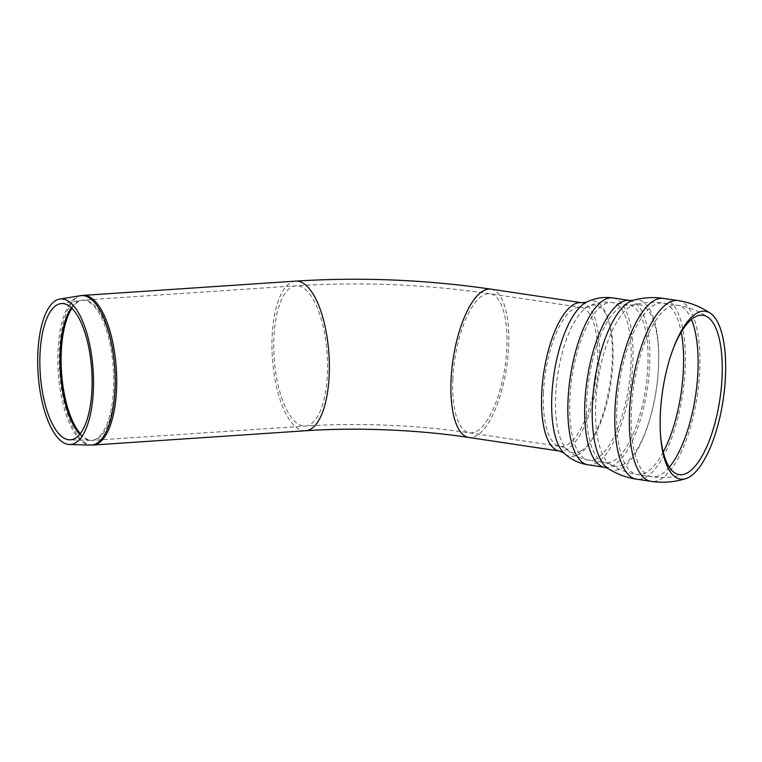 <?xml version="1.0" encoding="UTF-8"?>
<svg xmlns="http://www.w3.org/2000/svg" width="762" height="762" viewBox="0 0 762 762"><rect width="100%" height="100%" fill="white"/><g stroke="black" fill="none" stroke-linecap="round" stroke-linejoin="round"><path stroke-width="0.57" stroke-dasharray="3.81 2.86" d="M660.368 432.473A80.562 29.07 -81.5 0 1 660.302 431.397A80.562 29.07 -81.5 0 1 660.206 413.147A80.562 29.07 -81.5 0 1 672.332 351.063A80.562 29.07 -81.5 0 1 672.713 350.053M327.403 374.028A70.304 26.565 -93.8 0 0 295.932 285.788A70.304 26.565 -93.8 0 0 274.149 357.711A70.304 26.565 -93.8 0 0 305.362 426.072A70.304 26.565 -93.8 0 0 327.403 374.028M452.847 379.19A70.304 25.375 -81.5 0 1 490.252 293.78A70.304 25.375 -81.5 0 1 504.939 367.065A70.304 25.375 -81.5 0 1 469.44 432.835A70.304 25.375 -81.5 0 1 452.847 379.19M295.618 281.111A74.99 28.337 -93.8 0 0 272.377 357.835A74.99 28.337 -93.8 0 0 305.676 430.749M490.947 289.15A74.99 27.061 -81.5 0 1 506.606 367.313A74.99 27.061 -81.5 0 1 468.744 437.474M678.161 300.59A91.392 32.985 -81.5 0 1 698.84 383A91.392 32.985 -81.5 0 1 660.787 479.108A91.392 32.985 -81.5 0 1 651.1 481.365M663.645 298.418A91.392 32.985 -81.5 0 1 684.314 380.838A91.392 32.985 -81.5 0 1 646.262 476.936A91.392 32.985 -81.5 0 1 636.584 479.184M633.232 300.276A86.116 31.08 -81.5 0 1 658.263 370.932A86.116 31.08 -81.5 0 1 621.849 468.163A86.116 31.08 -81.5 0 1 608 468.468M629.755 300.447A84.363 30.442 -81.5 0 1 648.843 376.533A84.363 30.442 -81.5 0 1 613.715 465.239A84.363 30.442 -81.5 0 1 604.771 467.316M612.924 297.932A84.363 30.442 -81.5 0 1 632.003 374.018A84.363 30.442 -81.5 0 1 596.875 462.715A84.363 30.442 -81.5 0 1 587.94 464.791M586.454 302.2A78.591 28.365 -81.5 0 1 612.115 362.283A78.591 28.365 -81.5 0 1 578.691 454.39A78.591 28.365 -81.5 0 1 563.88 452.961M581.587 302.714A74.99 27.061 -81.5 0 1 598.541 370.351A74.99 27.061 -81.5 0 1 567.319 449.189A74.99 27.061 -81.5 0 1 559.375 451.037M543.477 392.763A70.304 25.375 -81.5 0 1 580.892 307.353A70.304 25.375 -81.5 0 1 596.789 370.751A70.304 25.375 -81.5 0 1 567.519 444.675A70.304 25.375 -81.5 0 1 560.07 446.408A70.304 25.375 -81.5 0 1 543.477 392.763M581.158 450.913A74.628 26.927 -81.5 0 1 567.09 449.561A74.628 26.927 -81.5 0 1 557.67 374.961A74.628 26.927 -81.5 0 1 588.531 306.4A74.628 26.927 -81.5 0 1 612.905 363.455A74.628 26.927 -81.5 0 1 581.158 450.913M597.075 458.2A79.677 28.756 -81.5 0 1 588.635 460.162A79.677 28.756 -81.5 0 1 569.824 399.364A79.677 28.756 -81.5 0 1 612.229 302.562A79.677 28.756 -81.5 0 1 630.25 374.418A79.677 28.756 -81.5 0 1 597.075 458.2M586.664 401.888A79.677 28.756 -81.5 0 1 629.06 305.086A79.677 28.756 -81.5 0 1 647.081 376.942A79.677 28.756 -81.5 0 1 613.905 460.715A79.677 28.756 -81.5 0 1 605.466 462.677A79.677 28.756 -81.5 0 1 586.664 401.888M623.678 464.229A81.782 29.518 -81.5 0 1 610.524 464.515A81.782 29.518 -81.5 0 1 597.932 380.99A81.782 29.518 -81.5 0 1 634.432 304.81A81.782 29.518 -81.5 0 1 658.254 371.827A81.782 29.518 -81.5 0 1 623.678 464.229M663.245 452.104A86.706 31.29 -81.5 0 1 646.462 472.411A86.706 31.29 -81.5 0 1 637.27 474.555A86.706 31.29 -81.5 0 1 616.81 408.394A86.706 31.29 -81.5 0 1 662.94 303.047A86.706 31.29 -81.5 0 1 662.95 303.057A86.706 31.29 -81.5 0 1 681.209 332.127M669.303 467.182A86.706 31.29 -81.5 0 1 660.978 474.583A86.706 31.29 -81.5 0 1 651.796 476.726L637.27 474.555C627.65 473.078 618.725 469.735 610.524 464.515L605.466 462.677L588.635 460.162C580.244 458.772 573.062 455.238 567.09 449.561C565.833 448.199 563.489 447.151 560.07 446.408L469.44 432.835C418.128 425.053 356.673 422.529 305.362 426.072L92.716 440.369A70.304 26.565 -93.8 0 0 114.757 388.325A70.304 26.565 -93.8 0 0 90.964 302.428A70.304 26.565 -93.8 0 0 83.287 300.085A70.304 26.565 -93.8 0 0 71.866 308.381M684.381 474.155C673.722 477.488 662.854 478.346 651.796 476.726A86.706 31.29 -81.5 0 1 631.327 410.566A86.706 31.29 -81.5 0 1 677.475 305.229A86.706 31.29 -81.5 0 1 691.42 319.478M80.286 433.673A70.304 26.565 -93.8 0 0 92.716 440.369L90.63 440.407A70.247 26.546 -93.8 0 0 113.605 388.382A70.247 26.546 -93.8 0 0 89.83 302.562A70.247 26.546 -93.8 0 0 81.22 300.314A70.247 26.546 -93.8 0 0 71.237 307.772M82.972 295.408A74.99 28.337 -93.8 0 0 59.731 372.123A74.99 28.337 -93.8 0 0 93.031 445.046M80.458 295.694A74.914 28.308 -93.8 0 0 58.245 372.227A74.914 28.308 -93.8 0 0 90.507 445.094M79.743 434.359A70.247 26.546 -93.8 0 0 90.63 440.407L69.628 439.836M60.484 303.695L83.287 300.085L295.932 285.788C360.788 281.692 425.567 284.359 490.252 293.78L580.892 307.353C584.378 307.638 586.931 307.324 588.531 306.4C595.903 302.714 603.799 301.438 612.229 302.562L629.06 305.086L634.432 304.81C643.814 302.228 653.32 301.638 662.95 303.057L677.475 305.229C688.524 306.915 698.659 310.915 707.879 317.23M660.302 431.397L660.435 433.588M672.332 351.063L673.094 348.996"/><path stroke-width="1.14" d="M660.33 414.376A84.839 30.613 -81.5 0 1 673.094 348.996A84.839 30.613 -81.5 0 1 710.536 313.363A84.839 30.613 -81.5 0 1 723.833 395.135A84.839 30.613 -81.5 0 1 689.343 477.022A84.839 30.613 -81.5 0 1 685.79 478.631A84.839 30.613 -81.5 0 1 660.435 433.588A84.839 30.613 -81.5 0 1 660.33 414.376M672.713 350.053A80.562 29.07 -81.5 0 1 707.879 317.23A80.562 29.07 -81.5 0 1 720.509 394.878A80.562 29.07 -81.5 0 1 687.753 472.63A80.562 29.07 -81.5 0 1 684.381 474.155A80.562 29.07 -81.5 0 1 660.368 432.473M93.355 390.506A72.942 27.556 -93.8 0 0 59.731 299.066A72.942 27.556 -93.8 0 0 38.1 373.58A72.942 27.556 -93.8 0 0 69.504 444.522A72.942 27.556 -93.8 0 0 93.355 390.506M91.954 389.277A68.266 25.794 -93.8 0 0 60.484 303.695A68.266 25.794 -93.8 0 0 40.234 373.437A68.266 25.794 -93.8 0 0 69.628 439.836A68.266 25.794 -93.8 0 0 91.954 389.277M329.184 375.237A74.99 28.337 -93.8 0 0 295.618 281.111C360.817 276.997 425.929 279.673 490.947 289.15A74.99 27.061 -81.5 0 0 451.047 380.248A74.99 27.061 -81.5 0 0 468.744 437.474C417.786 429.739 356.626 427.225 305.676 430.749A74.99 28.337 -93.8 0 0 329.184 375.237M685.79 478.631C674.437 482.175 662.873 483.089 651.1 481.365A91.392 32.985 -81.5 0 1 629.526 411.623A91.392 32.985 -81.5 0 1 678.161 300.59L663.645 298.418A91.392 32.985 -81.5 0 1 663.645 298.418C653.348 296.904 643.195 297.532 633.184 300.295L629.755 300.447L612.924 297.932A84.363 30.442 -81.5 0 0 568.023 400.421A84.363 30.442 -81.5 0 0 587.94 464.791L604.771 467.316A84.363 30.442 -81.5 0 1 584.864 402.946A84.363 30.442 -81.5 0 1 629.755 300.447M651.1 481.365L636.584 479.184A91.392 32.985 -81.5 0 1 636.575 479.184A91.392 32.985 -81.5 0 1 615.01 409.451A91.392 32.985 -81.5 0 1 663.635 298.418M636.575 479.184C626.297 477.622 616.772 474.05 608 468.468A86.116 31.08 -81.5 0 1 594.751 380.438A86.116 31.08 -81.5 0 1 633.232 300.276M586.454 302.2L581.587 302.714A74.99 27.061 -81.5 0 0 541.677 393.821A74.99 27.061 -81.5 0 0 559.375 451.037L563.88 452.961A78.591 28.365 -81.5 0 1 553.945 374.409A78.591 28.365 -81.5 0 1 586.454 302.2C594.703 298.085 603.533 296.666 612.924 297.932M681.209 332.127A86.706 31.29 -81.5 0 1 663.245 452.104M691.42 319.478A86.706 31.29 -81.5 0 1 669.303 467.182M71.866 308.381A70.304 26.565 -93.8 0 0 61.493 372.008A70.304 26.565 -93.8 0 0 80.286 433.673M305.676 430.749L93.031 445.046A74.99 28.337 -93.8 0 0 116.538 389.525A74.99 28.337 -93.8 0 0 91.154 297.913A74.99 28.337 -93.8 0 0 82.972 295.408L295.618 281.111M69.504 444.522L90.507 445.094A74.914 28.308 -93.8 0 0 115.005 389.611A74.914 28.308 -93.8 0 0 89.649 298.085A74.914 28.308 -93.8 0 0 80.458 295.694L82.972 295.408M71.237 307.772A70.247 26.546 -93.8 0 0 60.389 372.085A70.247 26.546 -93.8 0 0 79.743 434.359M710.536 313.363C700.716 306.648 689.934 302.39 678.161 300.59M604.771 467.316L608 468.468M563.88 452.961C570.567 459.315 578.587 463.258 587.94 464.791M581.587 302.714L490.947 289.15M559.375 451.037L468.744 437.474M90.507 445.094L93.031 445.046M59.731 299.066L80.458 295.694"/></g></svg>
